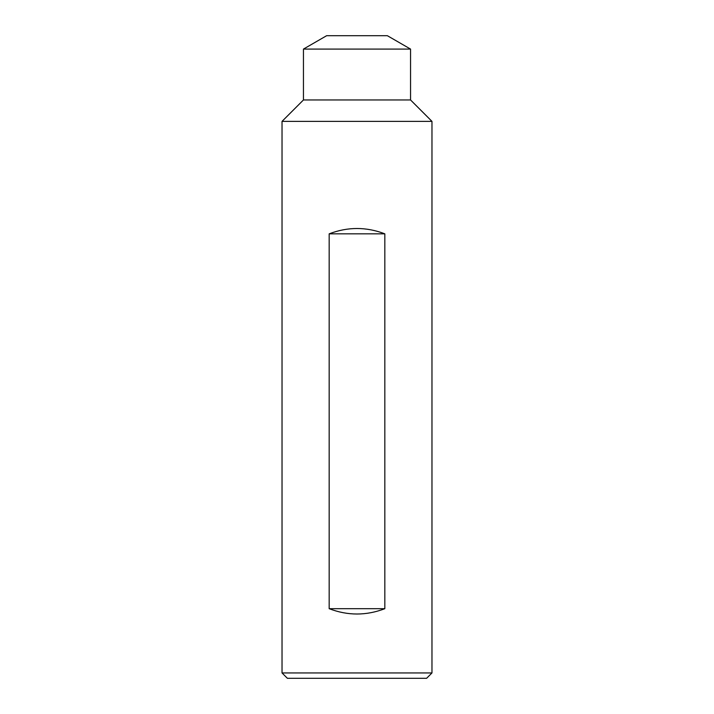 <?xml version="1.0" encoding="UTF-8"?>
<svg xmlns="http://www.w3.org/2000/svg" width="714" height="714" viewBox="0 0 714 714"><rect width="100%" height="100%" fill="white"/><g stroke="black" fill="none" stroke-linecap="round" stroke-linejoin="round"><path stroke-width="1.07" d="M326.637 35.7L387.363 35.7L410.55 49.087L303.45 49.087L326.637 35.7M431.97 672.945L282.03 672.945L287.385 678.3L426.615 678.3L431.97 672.945L431.97 121.38L282.03 121.38L303.45 99.96L410.55 99.96L410.55 49.087M431.97 121.38L410.55 99.96M303.45 99.96L303.45 49.087M329.172 233.835C347.727 226.731 366.273 226.731 384.828 233.835L384.828 608.685C366.273 615.789 347.727 615.789 329.172 608.685L329.172 233.835L384.828 233.835M329.172 608.685L384.828 608.685M282.03 672.945L282.03 121.38"/></g></svg>

